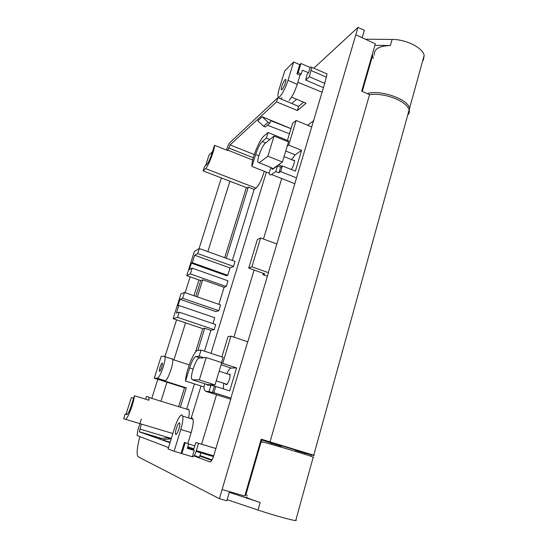 <?xml version="1.0" encoding="UTF-8"?>
<svg xmlns="http://www.w3.org/2000/svg" width="548" height="548" viewBox="0 0 548 548"><rect width="100%" height="100%" fill="white"/><g stroke="black" fill="none" stroke-linecap="round" stroke-linejoin="round"><path stroke-width="0.82" d="M193.992 455.922L209.932 461.93C211.103 461.916 212.357 459.882 213.686 455.813L231.051 398.101L213.857 392.69L215.748 386.436L229.701 390.888L236.572 367.9L222.714 363.365L230.934 336.171L247.833 341.788L268.431 272.671L251.895 266.821L248.724 268.095L264.917 273.932L262.944 274.637L263.328 273.356M174.093 451.271L180.778 429.488C182.566 423.44 183.244 418.994 182.813 416.158L181.915 414.802C179.778 415.268 177.346 419.61 174.627 427.83L168.113 448.928L174.093 451.271L192.663 456.847C193.759 456.813 194.985 454.751 196.335 450.662L198.547 443.332L215.864 448.517M230.893 398.088L247.675 341.808M268.26 272.733L276.836 243.976L260.622 237.948L251.895 266.821M291.618 159.639L295.166 154.844L301.592 150.33L295.372 171.127L282.378 165.962L280.672 171.613L296.53 177.888L311.716 126.958L296.126 120.492L292.611 123.327L287.447 140.398M301.592 150.33L288.686 145.097L296.126 120.492M289.056 100.4C291.995 97.249 294.721 91.893 297.235 84.337L300.037 75.145L296.968 73.829L299.763 64.671L300.962 63.506L310.147 67.493L308.558 72.74L307.236 73.959L305.722 80.049L309.339 76.754L324.704 83.371L327.053 73.946L326.019 73.501M309.339 76.754L311.764 67.308L310.634 67.034L310.147 67.493M291.577 97.126L306.065 103.236L297.359 110.532L298.612 106.387L277.877 97.688L276.596 101.853L230.064 144.932L227.906 150.179M226.571 149.782L227.043 148.309C227.947 145.617 228.831 143.775 229.701 142.775L277.877 97.688M293.632 62.006L284.761 70.904L279.233 88.803C278.261 92.002 277.822 94.386 277.925 95.941C278.069 97.386 278.726 97.592 279.884 96.544C282.754 93.352 285.46 87.968 287.988 80.392L293.632 62.006L299.763 64.671M199.287 248.532L235.058 261.451L233.53 266.431L197.705 253.56L199.287 248.532L194.417 251.368L186.731 275.658L200.828 280.61L202.712 279.795L224.091 287.31L226.235 286.536L227.989 280.823L192.17 268.136L190.348 273.897L186.731 275.658M173.113 318.676L177.566 317.354L179.203 312.182L176.401 313.079L178.806 305.462L177.936 305.77L179.984 299.311L182.648 298.29L184.484 292.461L180.956 293.906L173.113 318.676L185.553 322.854L173.915 359.906M154.276 378.195L157.413 378.243C158.989 377.593 160.92 373.859 163.215 367.044C164.743 362.036 165.332 358.598 164.989 356.727L164.4 356.118L161.153 356.46L154.276 378.195L166.955 382.196L160.968 401.218M141.357 419.001L137.788 430.276L137.096 435.537L168.531 447.593M248.724 268.095L257.368 239.544L260.622 237.948M192.321 456.717L194.218 450.456L193.28 450.127L195.944 442.524L198.547 443.332M170.024 442.75L139.37 431.879L141.309 424.063M214.323 386.367L212.446 392.587L209.035 391.505L210.918 385.285L215.748 386.436M213.857 392.69L212.446 392.587M191.41 263.191L226.714 275.754L227.776 275.322L192.327 262.704L191.41 263.191L189.396 269.548L192.17 268.136M192.327 262.704L194.677 255.258L230.044 267.938L227.776 275.322M197.705 253.56L194.677 255.258M258.855 155.81L255.635 154.529L251.95 166.428C251.066 160.571 259.327 139.5 263.889 136.048L268.068 132.506L288.604 140.863L288.31 141.836M287.214 146.2L288.686 145.097M230.934 336.171L228.016 336.63L221.878 356.899M193.074 369.051L189.622 367.934L185.56 381.072C185.669 371.544 194.074 350.275 197.698 350.439L201.061 350.049L223.118 357.31L221.522 362.577M221.502 363.427L222.714 363.365M280.644 167.167L278.946 172.784L275.774 171.531L277.48 165.907L280.644 167.167L282.378 165.962M280.672 171.613L278.946 172.784M297.359 110.532L276.596 101.853M307.668 125.28L313.751 120.622M267.458 125.211L288.967 133.596L289.673 133.041M263.609 126.246L257.793 120.834L262.211 116.765L268.116 122.273L263.609 126.246L265.431 126.985L269.959 123.026L270.678 120.704L291.002 128.664M291.015 128.616L262.211 116.765M197.876 350.419L204.719 328.252L210.884 330.328L214.145 329.684L177.566 317.354M189.231 364.858L172.791 359.543M180.429 406.938L186.32 387.854L163.489 380.648L165.16 380.689C166.791 380.059 168.75 376.339 171.031 369.544C172.538 364.55 173.1 361.111 172.723 359.228L172.093 358.604M186.752 408.89L194.43 383.895M204.479 351.172L210.884 330.328M212.946 323.615L214.754 317.717L178.806 305.462M218.864 304.346L224.091 287.31M197.362 296.913L202.712 279.795M232.338 260.471L254.162 189.416L248.278 187.142L247.189 187.909L203.096 170.88L204.431 166.695L206.911 164.379C208.356 162.694 209.911 159.4 211.576 154.488L214.515 145.295C214.802 149.556 208.288 166.489 205.562 168.599L203.096 170.88M226.31 258.293L248.278 187.142M213.446 456.587L196.081 451.442M193.93 448.887L187.772 446.771M193.485 449.792L187.402 447.99M167.174 437.797L158.838 438.708L161.9 439.791L170.366 438.859L167.174 437.797L171.161 439.051M187.656 447.154L193.828 449.12M193.766 449.25L187.58 447.415M170.175 442.25L161.9 439.791M213.467 456.518L196.211 451.059M262.944 274.637L267.369 276.233M296.53 177.888L276.836 243.976M179.984 299.311L215.707 311.565L218.816 310.716L220.591 304.941L184.484 292.461M266.369 172.12L211.007 353.323M201.02 385.991L191.033 418.679M199.986 455.532L212.035 459.923M199.828 456.059L211.734 460.436M201.061 350.049L199.164 356.214L203.849 357.748M189.622 367.934C191.875 361.153 193.937 357.344 195.821 356.515L199.164 356.214M134.438 395.766C133.739 403.431 127.109 420.515 125.334 419.275L123.649 418.768L125.15 414.089L126.848 414.541C127.903 414.247 129.335 411.425 131.143 406.075L134.438 395.766L148.981 400.245L148.905 397.492L188.964 409.87C189.485 411.329 189.361 414.014 188.581 417.925M188.224 409.13L188.964 409.87M145.576 399.197L146.419 396.56L148.344 396.8L148.905 397.492M264.273 171.291C261.828 179.593 259.081 185.21 256.026 188.149L254.162 189.416M226.351 149.988L227.865 150.166L227.906 150.604L214.515 145.295M268.068 132.506L266.349 138.089L269.828 139.493M255.635 154.529C257.731 148.227 259.916 143.898 262.191 141.548L266.349 138.089M226.797 373.674C228.482 370.119 229.948 368.249 231.194 368.064L236.572 367.9M223.324 388.854L223.707 383.251M228.585 374.257L230.091 374.216C230.229 377.558 229.228 380.929 227.091 384.333L225.584 384.381L225.502 383.826M204.897 383.764L203.931 386.915L185.56 381.072M230.708 399.225L205.541 391.258L204.151 389.457L203.931 386.915M205.541 391.258L209.035 391.505M210.918 385.285L207.397 385.134L206.569 384.299M293.201 160.269L294.564 160.304C294.564 162.811 293.598 165.695 291.673 168.955L291.276 169.496M270.822 167.503L269.089 173.189L251.95 166.441M294.934 183.744L271.472 174.504C270.143 175.381 269.349 174.942 269.089 173.189M271.472 174.504L275.774 171.531M277.48 165.907L272.644 169.229L271.993 169.12L271.582 168.099M369.544 94.646L270.034 441.887L313.764 455.189L409.157 109.758C407.801 105.874 403.465 102.277 396.156 98.962C386.703 95.092 377.832 93.653 369.544 94.646L361.68 91.16L375.339 43.833L355.81 34.791L222.091 489.549L229.496 491.672L222.091 489.549L219.399 498.694L226.824 500.797L229.496 491.672M372.352 54.177L373.318 58.52M366.276 75.234L367.133 74.569M246.353 493.159L245.703 492.871M247.436 495.282L245.093 494.988M270.034 441.887L261.204 439.174L244.792 496.036L229.454 491.652M357.988 27.4L355.81 34.791L362.201 37.675L364.358 30.298L357.988 27.4L313.805 68.199M281.939 97.626L280.624 98.839M221.371 177.942L199.04 248.676M190.149 276.856L185.149 292.694M176.579 319.84L164.962 356.638M157.81 379.312L151.789 398.382M219.399 498.694L138.219 456.813L137.514 455.868C136.596 452.559 137.377 446.134 139.856 436.598M198.91 279.932L193.958 295.735M207.85 251.628L229.913 181.237M291.728 103.504L296.598 99.243M324.704 83.371L311.716 126.958M270.876 444.195L271.178 443.161L261.054 439.695M364.173 84.83L363.454 85.008M281.151 446.216L271.171 443.161M313.764 455.189C316.038 456.231 309.969 454.669 295.557 450.504M280.912 447.065L281.288 445.73L295.694 450.018M409.157 109.758C409.733 111.765 409.253 113.484 407.726 114.922M178.655 406.685L184.512 387.744L166.928 382.196M186.32 387.854L184.512 387.744M204.719 328.252L202.774 328.663L195.533 352.09M202.774 328.663L185.525 322.861M246.381 187.601L224.707 257.711M161.674 363.434C160.139 366.317 159.365 368.907 159.352 371.195L160.146 370.893C161.687 368.009 162.461 365.42 162.482 363.119L161.674 363.434M194.328 455.415L199.445 457.327L194.108 455.758M298.612 106.387L303.571 102.181M199.445 457.327L200.794 452.84M195.944 442.524L216.015 448.531M305.722 80.049L323.56 87.701M179.203 312.182L215.713 324.553L214.145 329.684M233.53 266.431L230.044 267.938M175.49 433.53C175.072 430.036 179.258 420.186 179.785 423.44L179.826 423.741C180.285 427.173 176.066 437.14 175.538 433.879L175.49 433.53M181.066 453.319L184.395 442.421L187.854 443.455L191.156 432.619C192.917 426.584 193.547 422.145 193.054 419.295L192.095 417.925M194.218 450.456L187.32 448.271L188.697 443.736L185.224 442.695L181.881 453.641M213.528 456.326L196.273 450.86M193.396 449.942L187.389 448.045M184.395 442.421L185.224 442.695M187.854 443.455L188.697 443.736M284.001 81.186C282.254 84.433 281.316 87.146 281.199 89.345C281.357 90.31 281.987 89.913 283.083 88.153C284.844 84.913 285.789 82.186 285.912 79.974C285.755 78.987 285.118 79.398 284.001 81.186M300.037 75.145L301.229 74.021L298.153 72.692L300.962 63.506M301.229 74.021L302.393 70.199L308.558 72.74M322.21 92.222L297.859 82.289M296.968 73.829L298.153 72.692M268.116 122.273L269.959 123.026M193.793 449.196L187.628 447.243M170.366 438.859L171.147 439.092M200.739 280.576L195.794 296.372M226.235 286.536L190.348 273.897M218.816 310.716L182.648 298.29M245.936 494.604L245.285 494.317M366.619 74.042L367.475 73.37M374.291 55.136C373.77 49.073 379.127 45.881 390.361 45.539L392.101 39.442C406.061 39.319 422.823 47.779 424.159 55.417L423.357 60.253M374.907 45.347L390.361 45.539M229.304 492.33L260.149 502.502C248.861 498.728 244.463 496.899 246.949 497.029M408.075 113.655L408.959 112.429L409.603 108.127L424.159 55.417M367.215 93.612C379.785 89.345 407.835 98.996 409.603 108.127M262.725 442.305C253.45 438.88 306.216 454.313 313.237 457.094L313.723 457.464M250.559 478.582L249.895 478.342M201.602 444.216L216.522 394.738M233.88 337.164L254.114 270.034M263.472 239.003L281.706 178.538M365.358 39.209L392.101 39.442M227.146 499.694L257.998 510.044C272.157 514.832 291.961 520.347 295.708 520.573L296.42 520.155M304.715 454.271L305.017 453.21M310.785 456.231L311.161 454.867M251.621 472.362L252.135 473.13M127.335 414.329L126.081 413.993L127.294 414.363M133.698 398.067L131.294 397.718L126.081 413.993M212.432 151.81L208.98 155.146L205.644 165.565M259.149 162.879L267.876 156.214L274.055 136.041L265.184 143.288C262.355 145.323 257.183 158.454 257.759 162.105L271.835 167.907M273.301 168.483L282.426 162.023L288.508 141.918L274.055 136.041M267.876 156.214L282.426 162.023M192.369 379.771L199.349 379.908L206.192 357.556L199.034 358.132C196.458 357.865 190.492 374.277 191.567 378.654L192.369 379.771L207.226 384.504M207.562 384.614L215.001 384.908L221.734 362.646L206.192 357.556M199.349 379.908L215.001 384.908M213.686 455.813L196.335 450.662M326.54 77.22L311.209 70.582M230.064 144.932L254.293 154.57M253.32 157.749L228.612 147.939M139.74 429.022L171.353 438.448M161.407 438.427L139.37 431.879M125.334 419.275L172.867 433.53M205.562 168.599L256.026 188.149M231.194 368.064L221.097 364.763M200.445 358.022L195.821 356.515M295.166 154.844L285.748 151.049M265.622 142.932L262.191 141.548M165.16 380.689L157.413 378.243M191.156 432.619L180.778 429.488M297.235 84.337L287.988 80.392M279.37 445.668L279.117 446.545M249.059 481.26L249.73 481.445M363.187 85.926L363.776 86.194M188.601 444.044L194.93 445.867M257.998 510.044L260.149 502.502M327.053 73.946L311.764 67.308M161.639 438.4L139.281 431.749M227.865 150.166L252.731 160.016M208.699 384.655L210.624 385.271M226.694 384.744L225.584 384.381M271.931 168.236L273.37 168.811M159.776 371.332L159.352 371.195M172.723 359.228L164.989 356.727M362.269 91.42L372.455 56.129M261.697 439.982L245.819 495.008M175.538 433.879L176.463 434.16M193.054 419.295L182.813 416.158M281.946 89.66L281.199 89.345M295.708 520.573L313.237 457.094M295.714 449.942L295.317 451.36M282.042 166.195L278.521 164.79M294.598 160.831L284.063 156.605M227.084 384.34L216.227 380.853M230.174 374.77L219.152 371.195"/></g></svg>
